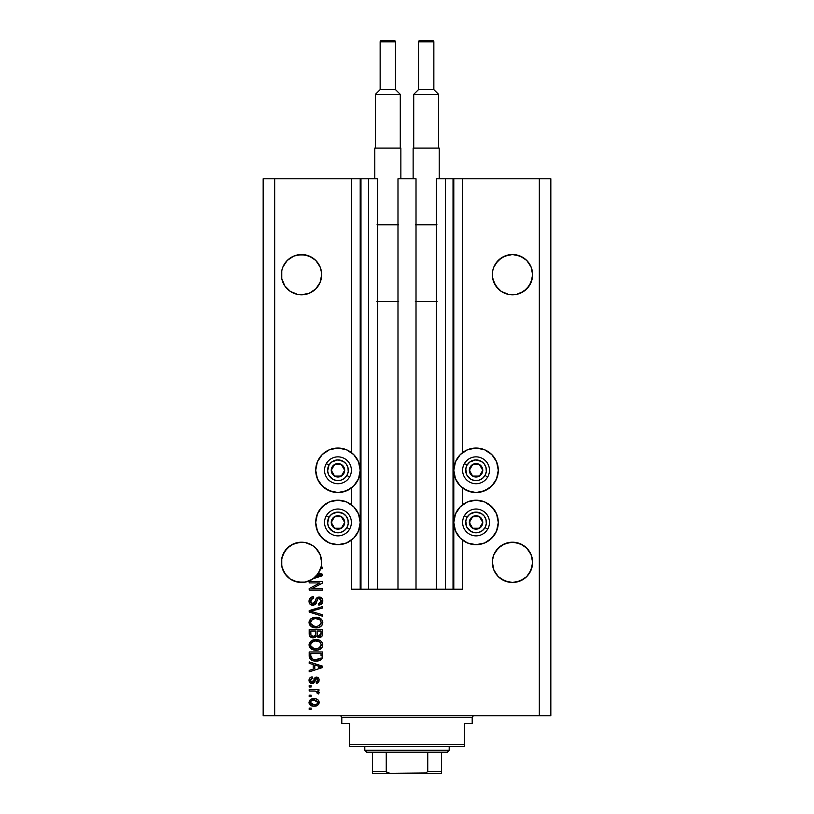 <?xml version="1.0" encoding="UTF-8"?>
<svg xmlns="http://www.w3.org/2000/svg" width="814" height="814" viewBox="0 0 814 814"><rect width="100%" height="100%" fill="white"/><g stroke="black" fill="none" stroke-linecap="round" stroke-linejoin="round"><path stroke-width="1.22" d="M453.032 178.785L462.617 178.785L462.617 452.543L462.617 178.785L550.834 178.785L550.834 715.771L550.834 178.785L539.326 178.785L539.326 715.771L263.166 715.771L263.166 178.785L263.166 715.771L274.674 715.771L274.674 178.785L377.655 178.785L377.655 589.194L368.64 589.194L377.655 589.194L377.655 178.785L368.64 178.785L368.64 589.194L368.64 178.785L360.968 178.785L360.968 589.194L368.64 589.194L360.205 589.194L360.205 178.785L360.968 178.785L360.968 589.194L351.383 589.194L351.383 540.191L351.383 589.194L360.205 589.194L360.205 178.785L351.383 178.785L351.383 452.543L351.383 178.785L274.674 178.785L274.674 715.771L539.326 715.771L539.326 178.785L453.795 178.785L453.795 589.194L453.032 589.194L453.032 178.785L436.345 178.785L436.345 589.194L436.345 178.785L445.36 178.785L445.36 589.194L445.36 178.785L453.032 178.785L453.032 589.194L445.36 589.194L453.032 589.194M351.383 504.711L351.383 488.024L351.383 504.711M377.655 589.194L397.985 589.194L397.985 178.785L416.015 178.785L416.015 589.194L397.985 589.194L397.985 178.785L416.015 178.785L416.015 589.194L445.36 589.194L377.655 589.194M453.083 178.785L453.795 178.785L453.795 589.194L462.617 589.194L462.617 540.191L462.617 589.194L453.083 589.194M462.617 504.711L462.617 488.024L462.617 504.711M301.526 254.538L305.454 254.924L297.588 254.924A20.136 20.136 0 0 0 290.323 257.936L293.813 256.064L301.526 254.538L309.228 256.064L305.454 254.924L312.708 257.926A20.136 20.136 0 0 0 305.484 254.924M320.126 266.972A20.136 20.136 0 0 0 320.126 266.961L321.561 272.7L321.276 278.602L320.126 282.377L315.761 288.909L309.228 293.274L301.526 294.81L297.588 294.424L290.333 291.412L297.568 294.414A20.136 20.136 0 0 0 297.619 294.424M318.264 263.492A20.136 20.136 0 0 0 318.254 263.471L320.126 266.961L315.761 260.429L318.264 263.482M282.926 282.397A20.136 20.136 0 0 1 282.916 282.366L281.766 278.602L284.788 285.877L287.281 288.909A20.136 20.136 0 0 0 287.291 288.919L290.333 291.412L284.778 285.856L281.766 278.602L281.766 270.747L282.916 266.961L281.766 270.747L282.916 266.961L287.281 260.429L293.813 256.064L287.281 260.429L282.916 266.961A20.136 20.136 0 0 0 282.916 266.972M508.516 254.924A20.136 20.136 0 0 0 501.282 257.936L504.772 256.064L512.474 254.538L520.187 256.064L516.412 254.924L523.667 257.926A20.136 20.136 0 0 0 520.187 256.064L526.719 260.429L531.084 266.961L532.621 274.674L531.084 282.377L526.719 288.909L520.187 293.274L516.412 294.424L508.547 294.424L501.292 291.412L508.547 294.424L504.772 293.274L508.547 294.424L516.412 294.424L523.667 291.412L520.187 293.274M531.084 266.972A20.136 20.136 0 0 0 531.084 266.961L526.719 260.429L523.667 257.926M493.874 282.377L492.724 278.602L495.736 285.856L501.292 291.412L498.239 288.909L493.874 282.377L492.439 276.648L492.724 270.747L493.874 266.961L492.724 270.747L493.874 266.961L498.239 260.429L504.772 256.064L501.292 257.926L508.547 254.924L501.292 257.926L495.736 263.482A20.136 20.136 0 0 0 495.726 263.492L493.874 266.961A20.136 20.136 0 0 0 493.874 266.972M492.724 278.602L492.338 274.674A20.136 20.136 0 0 1 512.474 254.538A20.136 20.136 0 0 1 532.621 274.674L531.084 282.377L526.719 288.909L523.667 291.412L529.222 285.856L532.234 278.602M281.776 278.622L281.379 274.674A20.136 20.136 0 0 1 301.526 254.538A20.136 20.136 0 0 1 321.662 274.674L320.126 282.377L315.761 288.909L309.228 293.274L305.454 294.424L297.588 294.424M312.708 257.926L309.228 256.064L315.761 260.429L312.708 257.926M281.481 560.368L282.916 554.639L281.766 558.414L284.778 551.159L282.916 554.639L287.281 548.107L284.778 551.159L290.333 545.594L287.281 548.107L293.813 543.742L290.333 545.594L297.588 542.592L293.813 543.742L301.526 542.205L305.454 542.592L301.526 542.205L305.454 542.592L301.526 542.205L305.454 542.592L312.698 545.594M492.439 560.368L493.874 554.639L492.724 558.414L493.874 554.639L498.239 548.107L495.736 551.159L501.292 545.594L498.239 548.107L504.772 543.742L501.292 545.594L508.547 542.592L504.772 543.742L512.474 542.205L520.187 543.742L516.412 542.592L523.667 545.594L520.187 543.742L526.719 548.107L531.084 554.639L532.621 562.342L531.084 570.044L526.719 576.577L520.187 580.942L512.474 582.478L504.772 580.942L498.239 576.577L493.874 570.044L492.338 562.342A20.136 20.136 0 0 1 512.474 542.205A20.136 20.136 0 0 1 532.621 562.342L531.084 570.044L526.719 576.577L520.187 580.942L512.474 582.478L504.772 580.942L498.239 576.577L493.874 570.044L492.348 562.159M532.519 560.368L532.224 558.394M320.126 554.639L315.761 548.107L312.708 545.594L315.761 548.107L320.126 554.639L321.662 562.342A20.136 20.136 0 0 1 321.062 567.226L322.619 567.226L322.619 568.62L320.655 568.62A20.136 20.136 0 0 1 318.6 573.015L322.619 574.297L322.619 575.661L313.39 578.612L308.526 581.227L303.134 582.417L294.943 581.379L290.018 578.876L285.958 575.122L282.143 567.816L281.379 562.342A20.136 20.136 0 0 1 301.526 542.205A20.136 20.136 0 0 1 321.662 562.342L321.276 566.269L318.264 573.534L312.708 579.09L305.454 582.091L297.588 582.091L290.333 579.09L284.778 573.534L281.766 566.269L281.766 558.414M471.703 448.473L476.037 448.046A22.243 22.243 0 0 1 498.29 470.288A22.243 22.243 0 0 1 476.037 492.531L467.531 490.842L460.307 486.019L455.484 478.805L453.795 470.288L455.484 461.772L460.307 454.558L467.531 449.735L476.037 448.046L484.554 449.735L491.768 454.558L496.591 461.772L498.29 470.288L496.591 478.805L491.768 486.019L484.554 490.842L476.037 492.531A22.243 22.243 0 0 1 453.795 470.288A22.243 22.243 0 0 1 476.037 448.046L478.947 448.229M476.037 500.203A22.243 22.243 0 0 1 498.29 522.456A22.243 22.243 0 0 1 476.037 544.698L467.531 543.009L460.307 538.186L455.484 530.962L453.795 522.456L455.484 513.939L460.307 506.725L467.531 501.902L476.037 500.203L484.554 501.902L491.768 506.725L496.591 513.939L498.29 522.456L496.591 530.962L491.768 538.186L484.554 543.009L476.037 544.698A22.243 22.243 0 0 1 453.795 522.456A22.243 22.243 0 0 1 476.037 500.203M333.618 448.473L337.963 448.046A22.243 22.243 0 0 1 360.205 470.288A22.243 22.243 0 0 1 337.963 492.531L329.446 490.842L322.232 486.019L317.409 478.805L315.71 470.288L317.409 461.772L322.232 454.558L329.446 449.735L337.963 448.046L346.469 449.735L353.693 454.558L358.516 461.772L360.205 470.288L358.516 478.805L353.693 486.019L346.469 490.842L337.963 492.531A22.243 22.243 0 0 1 315.71 470.288A22.243 22.243 0 0 1 337.963 448.046L340.863 448.229M337.963 500.203A22.243 22.243 0 0 1 360.205 522.456A22.243 22.243 0 0 1 337.963 544.698L329.446 543.009L322.232 538.186L317.409 530.962L315.71 522.456L317.409 513.939L322.232 506.725L329.446 501.902L337.963 500.203L346.469 501.902L353.693 506.725L358.516 513.939L360.205 522.456L358.516 530.962L353.693 538.186L346.469 543.009L337.963 544.698A22.243 22.243 0 0 1 315.71 522.456A22.243 22.243 0 0 1 337.963 500.203M321.276 558.414L321.561 560.368M516.412 254.924L520.187 256.064L512.474 254.538L516.412 254.924M305.454 254.924L309.228 256.064L305.454 254.924M309.228 293.274L305.454 294.424L309.228 293.274L315.761 288.909L320.126 282.377L321.276 278.602A20.136 20.136 0 0 0 321.276 278.602M532.519 564.316L532.621 562.342A20.136 20.136 0 0 1 512.474 582.478A20.136 20.136 0 0 1 492.338 562.342L492.724 558.414M504.772 543.742L512.474 542.205M516.412 542.592L520.187 543.742M523.667 545.594L526.719 548.107L531.084 554.639M293.813 543.742L301.526 542.205M305.454 542.592L309.228 543.742M309.188 582.916L319.882 582.916L309.188 582.916L309.188 581.522L322.619 581.522L322.619 583.007L311.915 588.664L322.619 588.664L322.619 590.058L309.188 590.058L309.188 588.573L319.882 582.916L309.188 588.573L309.188 590.058L322.619 590.058L322.619 588.664L311.915 588.664L322.619 583.007L322.619 581.522L309.188 581.522L309.188 582.916L309.188 581.522L322.619 581.522L322.619 583.007M313.431 605.372L310.032 604.171L309.015 601.18L310.266 597.914L313.105 596.713L313.726 598.087L311.447 599.002L310.633 600.671L310.867 602.767L312.383 603.968L314.408 603.327L316.168 598.677L317.735 597.293L320.228 597.181L322.263 598.758L322.731 601.739L321.092 604.405L318.783 605.056L318.61 603.662L320.543 602.92L321.225 600.976L320.726 599.206L318.712 598.453L317.379 599.348L315.608 604.202L312.922 605.402L316.137 603.337L317.714 598.87L319.078 598.432L321.225 600.976L318.61 603.662L318.783 605.056C321.327 604.863 322.67 603.489 322.792 600.936C322.7 598.534 321.479 597.242 319.119 597.038C317.012 597.262 315.781 598.473 315.425 600.661L312.881 604.008L310.592 601.302C310.714 599.338 311.762 598.259 313.726 598.087L313.553 596.693C310.704 596.855 309.198 598.351 309.015 601.18L309.015 601.18C309.096 603.744 310.399 605.158 312.922 605.402L313.176 605.392M311.823 611.528L322.619 614.824L322.619 616.269L309.188 612.036L309.188 610.602L322.619 606.583L322.619 608.017L310.765 611.243L322.619 614.824L322.619 616.269L322.619 614.824L310.765 611.243L322.619 608.017L322.619 606.583L309.188 610.602L309.188 612.036L309.188 610.602L322.619 606.583L322.619 608.017L311.976 610.948M310.663 618.976L309.015 622.578L310.663 618.976L314.509 617.338L319.383 617.867L322.181 620.207L322.792 622.588L322.191 624.918L320.533 626.678L317.714 627.757L311.599 626.882L309.544 624.806L309.015 622.578L311.07 626.526L315.893 627.899C319.79 628.001 322.1 626.231 322.792 622.588C322.079 618.874 319.719 617.104 315.73 617.256L311.131 618.62M309.015 644.891L310.246 641.697L313.319 639.896L318.193 639.824L320.981 641.117L322.456 643.08L322.639 646.113L321.347 648.341L318.895 649.776L315.252 650.193L312.169 649.491L309.544 647.13L309.015 644.891L311.07 648.85L315.893 650.213C319.79 650.315 322.1 648.544 322.792 644.902C322.079 641.188 319.719 639.417 315.73 639.58L311.121 640.933L309.025 645.187M309.188 663.349L313.207 664.519L309.188 663.349L309.188 661.894L322.619 666.178L322.619 667.541L309.188 671.835L309.188 670.38L313.207 669.21L313.207 664.519L313.207 669.21L309.188 670.38L309.188 671.835L322.619 667.541L322.619 666.178L309.188 661.894L309.188 663.349L309.188 661.894L322.619 666.178L322.619 667.541L309.188 671.835L309.188 670.38M311.111 709.493L309.188 709.493L309.188 708.099L311.111 708.099L311.111 709.493L311.111 708.099L309.188 708.099L309.188 709.493L309.188 708.099L311.111 708.099L311.111 709.493L309.188 709.493L311.111 709.493M314.173 706.176L310.704 705.412L309.127 703.316L309.452 700.732L311.467 699.084L315.832 698.839L318.162 700.03L319.027 701.546L318.182 704.792L314.173 706.176C316.982 706.298 318.63 705.046 319.129 702.431C318.62 699.775 316.931 698.524 314.072 698.677C311.223 698.534 309.534 699.786 309.015 702.431L309.015 702.431C309.544 705.107 311.263 706.359 314.173 706.176M311.111 696.591L309.188 696.591L309.188 695.197L311.111 695.197L311.111 696.591L311.111 695.197L309.188 695.197L309.188 696.591L309.188 695.197L311.111 695.197L311.111 696.591L309.188 696.591L311.111 696.591M315.242 691.066L309.188 691.005L309.188 689.611L318.956 689.611L318.956 691.005L317.399 691.005L319.088 692.338L318.61 693.976L317.216 693.447L316.86 691.544L314.255 691.005L316.249 691.259L317.389 692.5L317.216 693.447L318.61 693.976L319.129 692.653L317.399 691.005L318.956 691.005L318.956 689.611L309.188 689.611L309.188 691.005L309.188 689.611L318.956 689.611L318.956 691.005M311.111 686.996L309.188 686.996L309.188 685.602L311.111 685.602L311.111 686.996L311.111 685.602L309.188 685.602L309.188 686.996L309.188 685.602L311.111 685.602L311.111 686.996L309.188 686.996L311.111 686.996M312.464 683.506L310.256 682.946L309.198 681.481L309.208 678.957L310.582 677.36L312.159 676.892L312.332 678.286L310.439 679.924L310.663 681.41L311.64 682.091L312.871 681.725L315.303 677.258L317.491 677.279L318.976 678.998L318.966 681.318L317.999 682.773L316.341 683.333L316.168 681.939L317.338 681.42L317.735 680.209L317.328 678.805L316.3 678.479L314.296 682.651L312.169 683.516L316.544 678.459L317.735 680.209L316.168 681.939L316.341 683.333L319.129 680.158C319.108 678.276 318.172 677.248 316.341 677.065L311.925 682.122L310.409 680.311L312.332 678.286L312.159 676.892C310.165 677.136 309.117 678.245 309.015 680.209L309.015 680.209C309.096 682.264 310.144 683.363 312.169 683.516L311.843 683.495M322.283 658.099L322.364 657.875C320.97 660.195 318.834 661.243 315.974 661.019L312.637 660.551L309.951 658.791L309.188 651.953L322.619 651.953L321.947 658.719L319.699 660.398L315.974 661.019C318.834 661.243 320.97 660.195 322.364 657.875L322.619 651.953L309.188 651.953L309.188 655.911L309.188 651.953L322.619 651.953M309.188 633.77C309.208 636.365 310.531 637.718 313.136 637.83L309.666 636.131L309.188 629.639L322.619 629.639L322.537 634.859L321.784 636.426L318.823 637.464L316.432 635.988L315.079 637.423L313.136 637.83L316.432 635.988L319.241 637.484C321.479 637.281 322.598 636.06 322.619 633.801L322.619 629.639L309.188 629.639L309.188 633.77L309.188 629.639L322.619 629.639L322.619 633.801M539.326 715.771L550.834 715.771L539.326 715.771M274.674 178.785L263.166 178.785L274.674 178.785M333.618 544.271L329.446 543.009M325.6 540.954L319.464 534.808M317.409 530.962L316.137 526.79M316.137 518.111L317.409 513.939M319.464 510.093L325.6 503.958M329.446 501.902L333.618 500.63M342.297 500.63L346.469 501.902M346.469 543.009L342.297 544.271M333.618 492.104L325.6 488.787L319.464 482.651M316.137 465.944L317.409 461.772M350.315 488.787L342.297 492.104M480.382 500.63L484.554 501.902M488.4 503.958L494.536 510.093M496.591 513.939L497.863 518.111M497.863 526.79L496.591 530.962M494.536 534.808L488.4 540.954M484.554 543.009L480.382 544.271M471.703 544.271L467.531 543.009M467.531 501.902L471.703 500.63M496.591 461.772L497.863 465.944M494.536 482.651L488.4 488.787L480.382 492.104M471.703 492.104L463.685 488.787M310.002 700.03L310.673 699.48M312.311 698.839L313.634 698.687M317.491 699.48L318.701 700.732M319.108 702.858L318.885 703.734M318.712 704.1L318.193 704.782M318.172 704.802L314.611 706.165M310.714 705.423L310.012 704.873M309.513 704.232L310.002 704.863M315.049 706.135L315.903 706.013M318.701 704.1L319.027 703.296M317.409 701.332L314.082 700.071L317.735 702.39C317.267 704.151 316.046 704.944 314.082 704.782L315.303 704.69M311.721 704.344L314.082 704.782L310.409 702.462L311.213 704.018M312.515 700.233L313.471 700.091M317.063 703.896L317.602 701.709M315.293 704.69L316.076 704.497M315.893 704.558L316.9 704.039M316.453 704.324L317.531 703.276M311.253 700.803L310.409 702.462C310.887 700.701 312.108 699.908 314.082 700.071L314.682 700.091M317.786 691.178L318.355 691.483M317.216 693.447L317.389 692.5L317.216 693.447L318.61 693.976L319.119 692.836M317.389 692.5L315.283 691.076M309.188 691.005L314.255 691.005M310.917 677.207L311.538 677.004M312.159 676.892L312.332 678.286L311.589 678.459M310.449 679.832L310.46 680.85M312.871 681.725L311.925 682.122L312.912 681.654M312.718 681.878L313.349 680.484M314.998 677.431L316.341 677.065L313.96 678.723M318.966 681.338L318.752 681.867M317.48 683.058L316.931 683.231M316.341 683.333L316.168 681.939L316.799 681.786M317.338 681.42L317.653 680.85L317.338 681.42M317.663 680.819L317.725 679.904M317.328 678.805L315.73 678.896L315.333 679.944M314.998 681.023L315.171 680.463M314.987 681.043L314.692 681.898M312.759 683.475L313.329 683.322M310.907 683.292L309.534 682.193M309.452 682.061L309.055 680.85M311.925 682.122L310.439 680.708M319.302 666.432L321.215 666.859L318.457 667.622L321.215 666.859L319.302 666.432M314.774 664.977L318.681 666.239L314.774 664.977L314.774 668.752L314.774 664.977M318.457 667.622L320.39 667.073M322.568 656.817L322.619 655.738M309.188 655.911C309.737 659.564 312.006 661.263 315.974 661.019M311.497 660.073L313.573 660.795M309.646 658.272L309.442 657.753M309.432 657.712L309.289 657.112M309.279 657.03L309.198 656.216M319.699 660.398L320.553 659.981M320.411 658.18L315.995 659.625L320.411 658.18L318.366 659.371M313.919 659.442L314.438 659.523M312.474 658.994L310.765 655.748L310.836 656.786L310.765 653.347L321.052 653.347L321.052 655.708L321.052 653.347L310.765 653.347L310.765 655.748M310.867 656.959L311.019 657.519M311.141 657.783L312.016 658.74M311.874 658.638L313.512 659.35M312.718 640.089L313.309 639.896M315.12 639.601L316.351 639.59M316.992 639.631L318.203 639.824M322.181 642.531L321.713 641.849M322.649 643.671L322.751 644.271M322.639 646.113L322.456 646.672M318.294 649.948L317.714 650.071M317.114 650.152L316.514 650.193M315.893 650.213L315.252 650.193M314.621 650.142L313.359 649.908M312.556 649.653L311.833 649.328M310.195 648.056L309.554 647.14M309.534 647.099L309.147 646.062M309.045 644.312L309.554 642.653M309.564 642.622L311.121 640.933M314.509 639.651L313.319 639.896M311.07 648.85L311.599 649.196M321.784 647.842L322.191 647.232M320.594 646.906L321.225 644.912L320.472 642.694L319.403 641.758L315.71 640.974C318.803 640.76 320.645 642.073 321.225 644.912L318.966 648.239L320.278 647.303M320.258 647.323L316.707 648.789M310.704 645.807L314.082 648.646L312.352 647.985L315.934 648.819C312.932 648.972 311.152 647.659 310.592 644.881L310.846 646.235M313.064 648.341L311.06 646.662M311.355 642.694L314.804 641.015L312.8 641.544M311.579 642.439L310.592 644.881C311.111 642.185 312.82 640.883 315.71 640.974L314.255 641.086M322.609 634.177L322.537 634.859M322.202 635.866L319.953 637.423M318.457 637.403L317.307 636.914M312.322 637.779L311.548 637.596M311.416 637.545L310.165 636.762M309.524 635.846L309.32 635.154M315.466 633.607L315.466 633.607C315.588 635.347 314.804 636.294 313.125 636.436C314.804 636.294 315.588 635.347 315.466 633.607L315.466 631.033L315.466 633.607M315.435 634.401L315.466 633.872M311.65 636.06L313.125 636.436L311.111 635.51M321.011 634.32L321.052 633.312L318.722 636.08L320.421 635.653L320.981 634.564M317.429 635.398L319.017 636.09L317.165 634.869L317.033 631.033L321.052 631.033L321.052 633.312L321.052 631.033L317.033 631.033L317.277 635.154M319.515 636.049L321.052 633.312M317.033 633.496L317.277 635.144L318.325 636.009M310.765 631.033L315.466 631.033L310.765 631.033L310.928 635.154L310.765 631.033M310.999 635.307L313.39 636.426L315.344 634.92M312.79 617.745L313.309 617.582M315.73 617.256L313.319 617.572M317.002 617.317L318.172 617.5M319.383 617.867L320.981 618.803M322.649 621.367L322.782 622.272M322.639 623.789L322.456 624.358M315.252 627.879L313.573 627.645M312.556 627.34L311.833 627.004M310.246 625.803L309.147 623.748M309.147 621.418L310.246 619.383M321.296 626.068L322.191 624.918M320.574 624.613L321.225 622.598L320.472 620.38L319.403 619.434L315.71 618.66C318.803 618.437 320.645 619.749 321.225 622.598L318.966 625.915L319.871 625.366L316.707 626.475M310.704 623.493L314.082 626.332L312.352 625.661L315.934 626.505C312.932 626.658 311.152 625.345 310.592 622.568L310.846 623.921M313.064 626.027L311.06 624.348M312.281 619.525L314.804 618.701L312.8 619.23M312.261 619.546L310.592 622.568C311.111 619.871 312.82 618.569 315.71 618.66L314.255 618.772M311.04 620.848L310.704 621.662M309.188 612.036L322.619 616.269L309.188 612.036M310.765 611.243L311.365 611.1M309.086 600.274L309.3 599.409M310.246 597.934L310.816 597.466M311.274 597.201L311.782 596.988M313.553 596.693L313.421 598.117M312.495 598.331L310.612 601.79M313.451 603.947L313.98 603.713M314.926 602.309L315.425 600.651M317.104 597.639L317.714 597.303M320.574 597.293L321.337 597.72M322.273 598.768L322.517 599.287M322.578 599.44L322.741 600.172M322.741 601.729L321.713 603.896M319.19 605.026L318.61 603.662L319.637 603.459M319.749 603.418L320.533 602.92M320.909 602.411L321.194 600.508M319.485 598.463L320.238 598.758M319.312 598.443L318.712 598.453M317.714 598.87L317.155 599.877M317.012 600.325L316.524 602.177M315.578 604.242L314.886 604.873M312.108 605.331L310.073 604.222M310.022 604.171L309.432 603.276M310.867 597.435L310.266 597.914M316.524 602.187L316.697 601.505M321.072 602.024L320.543 602.92M321.377 597.751L320.594 597.303M310.795 600.06L311.07 599.501M322.619 588.664L322.619 590.058L309.188 590.058L309.188 588.573M322.619 574.297L318.6 573.015A20.136 20.136 0 0 1 317.867 574.094L321.215 574.979L315.781 576.556A20.136 20.136 0 0 1 313.39 578.612L322.619 575.661L322.619 574.297L322.619 575.661M319.943 574.715L317.867 574.094A20.136 20.136 0 0 1 315.781 576.556L318.457 575.742M319.047 575.569L319.821 575.345M320.38 575.193L321.215 574.979L320.574 574.857M322.619 567.226L321.062 567.226A20.136 20.136 0 0 1 320.655 568.62L322.619 568.62L322.619 567.226L322.619 568.62M312.291 704.558L314.387 704.782M317.643 702.991L317.714 702.095M310.775 701.312L310.5 701.861M310.429 702.156L310.439 702.767M314.743 659.564L315.578 659.625M315.995 659.625L316.677 659.615M318.701 659.269L319.332 659.004M321.184 645.441L321.194 644.434M316.656 641.005L314.804 641.015M311.04 643.162L310.694 643.986M314.998 648.778L316.32 648.809M321.184 623.127L321.194 622.12M316.656 618.691L314.804 618.701M314.998 626.465L316.32 626.495M319.831 575.335L320.39 575.193M321.561 564.316L321.662 562.342A20.136 20.136 0 0 1 315.781 576.556L320.136 570.034M532.234 270.747L532.519 272.7M508.547 254.924L512.474 254.538M493.874 266.961L498.239 260.429L504.772 256.064M492.439 272.7L492.724 270.747M321.561 276.648L321.662 274.674A20.136 20.136 0 0 1 301.526 294.81A20.136 20.136 0 0 1 281.379 274.674L281.481 276.648M321.276 270.747L321.561 272.7M282.916 266.961L287.281 260.429L290.333 257.926M281.481 272.7L281.766 270.747M282.916 570.044L282.916 570.044A20.136 20.136 0 0 0 282.926 570.054L281.776 566.279A20.136 20.136 0 0 1 281.766 566.269M287.281 576.577L287.271 576.577A20.136 20.136 0 0 0 293.813 580.942L297.588 582.091A20.136 20.136 0 0 0 297.609 582.091M292.297 580.24L290.333 579.09M305.871 582L305.454 582.091A20.136 20.136 0 0 0 305.464 582.091L310.968 580.128M321.276 566.269L321.265 566.279A20.136 20.136 0 0 0 321.276 566.269L320.767 568.274M311.111 580.046L315.761 576.577A20.136 20.136 0 0 1 281.379 562.342L281.481 564.316M320.126 570.054A20.136 20.136 0 0 0 320.126 570.044L320.655 568.62M312.708 579.09L313.309 578.673M308.577 581.206L309.228 580.942A20.136 20.136 0 0 0 315.771 576.566M498.239 576.577L498.229 576.577A20.136 20.136 0 0 0 504.772 580.942L501.292 579.09L508.547 582.091M516.412 582.091L523.667 579.09L520.187 580.942L526.719 576.577L529.222 573.534L532.234 566.269A20.136 20.136 0 0 1 532.224 566.279M501.292 579.09L504.772 580.942L501.292 579.09M492.724 566.269A20.136 20.136 0 0 0 492.735 566.279L493.874 570.044A20.136 20.136 0 0 0 493.884 570.054M492.338 562.342L492.439 564.316M520.187 580.942A20.136 20.136 0 0 0 526.729 576.566M293.813 580.942L292.491 580.341M290.333 291.412L293.813 293.274M532.519 276.648L532.621 274.674A20.136 20.136 0 0 1 512.474 294.81A20.136 20.136 0 0 1 492.338 274.674L492.439 276.648M501.292 291.412L504.772 293.274M343.834 471.744L344.668 470.288A6.716 6.716 0 0 1 343.773 473.646L342.989 473.199L343.834 471.744L342.989 473.199L343.773 473.646L344.444 472.028L344.444 468.549L341.32 464.479L336.223 463.807L332.143 466.931L331.471 472.028L334.605 476.098L339.692 476.77L343.773 473.646A6.716 6.716 0 0 1 331.247 470.288A6.716 6.716 0 0 1 341.32 464.479L334.605 464.479L333.771 465.913L331.247 470.288L334.605 476.098L341.32 476.098L342.989 473.199L341.32 476.098L334.605 476.098L331.247 470.288L333.771 465.913L334.605 464.479L341.32 464.479A6.716 6.716 0 0 1 344.668 470.288L341.32 464.479L344.668 470.288L343.834 471.744M328.988 465.109A10.358 10.358 0 0 1 343.142 461.314A10.358 10.358 0 0 1 346.927 475.468L349.582 477.004A13.421 13.421 0 0 0 344.668 458.658A13.421 13.421 0 0 0 326.333 463.573L328.988 465.109L331.654 462.067L337.281 459.951L343.142 461.314L346.174 463.98L347.965 467.602L348.229 471.642L346.927 475.468L344.261 478.5L340.639 480.291L336.609 480.555L332.784 479.253L328.673 474.867L327.625 470.96L328.988 465.109L326.333 463.573A13.421 13.421 0 0 1 344.668 458.658A13.421 13.421 0 0 1 349.582 477.004A13.421 13.421 0 0 1 331.247 481.919A13.421 13.421 0 0 1 326.333 463.573A13.421 13.421 0 0 0 331.247 481.919A13.421 13.421 0 0 0 349.582 477.004L346.927 475.468A10.358 10.358 0 0 1 332.784 479.253A10.358 10.358 0 0 1 328.988 465.109M481.919 471.744L482.753 470.288A6.716 6.716 0 0 1 481.857 473.646L481.074 473.199L481.919 471.744L481.074 473.199L481.857 473.646L482.529 472.028L482.529 468.549L479.395 464.479L474.308 463.807L470.227 466.931L469.556 472.028L472.68 476.098L477.777 476.77L481.857 473.646A6.716 6.716 0 0 1 469.332 470.288A6.716 6.716 0 0 1 479.395 464.479L472.68 464.479L469.332 470.288L472.68 476.098L479.395 476.098L481.074 473.199L479.395 476.098L472.68 476.098L469.332 470.288L472.68 464.479L479.395 464.479A6.716 6.716 0 0 1 482.753 470.288L479.395 464.479L482.753 470.288L481.919 471.744M467.073 465.109A10.358 10.358 0 0 1 481.216 461.314A10.358 10.358 0 0 1 485.012 475.468L487.667 477.004A13.421 13.421 0 0 0 482.753 458.658A13.421 13.421 0 0 0 464.418 463.573L467.073 465.109L469.739 462.067L475.366 459.951L481.216 461.314L484.259 463.98L486.039 467.602L486.304 471.642L485.012 475.468L482.346 478.5L478.724 480.291L474.684 480.555L470.858 479.253L466.758 474.867L465.771 468.935L467.073 465.109L464.418 463.573A13.421 13.421 0 0 1 482.753 458.658A13.421 13.421 0 0 1 487.667 477.004A13.421 13.421 0 0 1 469.332 481.919A13.421 13.421 0 0 1 464.418 463.573A13.421 13.421 0 0 0 469.332 481.919A13.421 13.421 0 0 0 487.667 477.004L485.012 475.468A10.358 10.358 0 0 1 470.858 479.253A10.358 10.358 0 0 1 467.073 465.109M481.919 523.901L482.753 522.456A6.716 6.716 0 0 1 481.857 525.803L481.074 525.356L481.919 523.901L481.074 525.356L481.857 525.803L482.529 524.185L482.529 520.716L479.395 516.636L474.308 515.964L470.227 519.098L469.556 524.185L472.68 528.266L477.777 528.937L481.857 525.803A6.716 6.716 0 0 1 469.332 522.456A6.716 6.716 0 0 1 479.395 516.636L472.68 516.636L469.332 522.456L472.68 528.266L479.395 528.266L480.229 526.821L481.074 525.356L479.395 528.266L472.68 528.266L469.332 522.456L472.68 516.636L479.395 516.636A6.716 6.716 0 0 1 482.753 522.456L479.395 516.636L482.753 522.456L481.919 523.901M467.073 517.277A10.358 10.358 0 0 1 481.216 513.481A10.358 10.358 0 0 1 485.012 527.625L487.667 529.161A13.421 13.421 0 0 0 482.753 510.826A13.421 13.421 0 0 0 464.418 515.74L467.073 517.277L469.739 514.234L475.366 512.118L481.216 513.481L484.259 516.147L486.039 519.77L486.304 523.799L485.012 527.625L482.346 530.667L478.724 532.458L474.684 532.722L470.858 531.42L466.758 527.034L465.771 521.102L467.073 517.277L464.418 515.74A13.421 13.421 0 0 1 482.753 510.826A13.421 13.421 0 0 1 487.667 529.161A13.421 13.421 0 0 1 469.332 534.076A13.421 13.421 0 0 1 464.418 515.74A13.421 13.421 0 0 0 469.332 534.076A13.421 13.421 0 0 0 487.667 529.161L485.012 527.625A10.358 10.358 0 0 1 470.858 531.42A10.358 10.358 0 0 1 467.073 517.277M343.834 523.901L344.668 522.456A6.716 6.716 0 0 1 343.773 525.803L342.989 525.356L343.834 523.901L342.989 525.356L343.773 525.803L344.444 524.185L344.444 520.716L341.32 516.636L336.223 515.964L332.143 519.098L331.471 524.185L334.605 528.266L339.692 528.937L343.773 525.803A6.716 6.716 0 0 1 331.247 522.456A6.716 6.716 0 0 1 341.32 516.636L334.605 516.636L333.771 518.07L331.247 522.456L334.605 528.266L341.32 528.266L342.989 525.356L341.32 528.266L334.605 528.266L331.247 522.456L333.771 518.07L334.605 516.636L341.32 516.636A6.716 6.716 0 0 1 344.668 522.456L341.32 516.636L344.668 522.456L343.834 523.901M328.988 517.277A10.358 10.358 0 0 1 343.142 513.481A10.358 10.358 0 0 1 346.927 527.625L349.582 529.161A13.421 13.421 0 0 0 344.668 510.826A13.421 13.421 0 0 0 326.333 515.74L328.988 517.277L331.654 514.234L337.281 512.118L343.142 513.481L346.174 516.147L347.965 519.77L348.229 523.799L346.927 527.625L344.261 530.667L340.639 532.458L336.609 532.722L332.784 531.42L328.673 527.034L327.625 523.127L328.988 517.277L326.333 515.74A13.421 13.421 0 0 1 344.668 510.826A13.421 13.421 0 0 1 349.582 529.161A13.421 13.421 0 0 1 331.247 534.076A13.421 13.421 0 0 1 326.333 515.74A13.421 13.421 0 0 0 331.247 534.076A13.421 13.421 0 0 0 349.582 529.161L346.927 527.625A10.358 10.358 0 0 1 332.784 531.42A10.358 10.358 0 0 1 328.988 517.277M339.876 715.771A1.913 1.913 0 0 1 341.799 717.683L341.799 723.432L349.471 723.432L349.471 744.535L464.529 744.535L464.529 723.432L472.201 723.432L472.201 717.683A1.913 1.913 0 0 1 474.124 715.771A1.913 1.913 0 0 0 472.201 717.683L341.799 717.683A1.913 1.913 0 0 0 339.876 715.771M471.713 723.432L464.529 723.432L464.529 746.448L349.471 746.448L464.529 746.448L464.529 744.535L349.471 744.535L349.471 723.432L341.799 723.432L341.799 717.683L472.201 717.683L472.201 723.432M349.471 744.535L349.471 746.448L349.471 744.535M441.524 771.733L427.747 771.387L427.747 752.207L447.273 752.207L449.196 750.284L364.804 750.284L366.727 752.207L427.747 752.207L366.727 752.207L364.804 750.284L449.196 750.284L449.196 746.448L449.196 750.284L447.273 752.207L427.747 752.207L427.747 771.387L426.078 772.964L390.282 773.3L387.006 772.537M364.804 746.448L364.804 750.284L364.804 746.448M441.524 771.387L441.524 773.28L423.718 773.3L426.078 772.964L427.747 771.387L441.524 771.387L441.524 752.207L441.524 773.28L372.476 773.3L390.282 773.3L387.902 772.954L386.253 771.387L386.253 752.207L386.426 771.957L386.253 771.387L372.476 771.387L372.476 773.219M386.314 771.733L372.476 771.387L372.476 771.957M372.476 752.207L372.476 771.387L372.476 752.207M380.148 41.85L395.492 41.85A1.15 1.15 0 0 0 394.342 40.7L381.298 40.7A1.15 1.15 0 0 0 380.148 41.85L380.148 89.601L375.356 94.393L400.284 94.393L395.492 89.601L380.148 89.601L395.492 89.601L395.492 41.85L380.148 41.85A1.15 1.15 0 0 1 381.298 40.7L394.342 40.7A1.15 1.15 0 0 1 395.492 41.85L395.492 89.601L400.284 94.393L375.356 94.393L375.356 148.097L375.356 94.393L380.148 89.601L380.148 41.85M400.284 148.097L400.284 94.393L400.284 148.097M376.76 148.097L400.864 148.097L400.864 178.785L400.864 148.097L374.786 148.097L374.786 178.785L374.786 148.097L376.76 148.097M397.985 224.806L377.655 224.806M377.655 301.526L397.985 301.526M377.035 224.806L398.616 224.806M376.984 301.526L398.667 301.526M418.508 41.85L433.852 41.85A1.15 1.15 0 0 0 432.702 40.7L419.658 40.7A1.15 1.15 0 0 0 418.508 41.85L418.508 89.601L413.716 94.393L438.644 94.393L433.852 89.601L418.508 89.601L433.852 89.601L433.852 41.85L418.508 41.85A1.15 1.15 0 0 1 419.658 40.7L432.702 40.7A1.15 1.15 0 0 1 433.852 41.85L433.852 89.601L438.644 94.393L413.716 94.393L413.716 148.097L413.716 94.393L418.508 89.601L418.508 41.85M438.644 148.097L438.644 94.393L438.644 148.097M415.12 148.097L439.214 148.097L439.214 178.785L439.214 148.097L413.136 148.097L413.136 178.785L413.136 148.097L415.12 148.097M436.345 224.806L416.015 224.806M416.015 301.526L436.345 301.526M415.384 224.806L436.965 224.806M415.333 301.526L437.016 301.526"/></g></svg>
